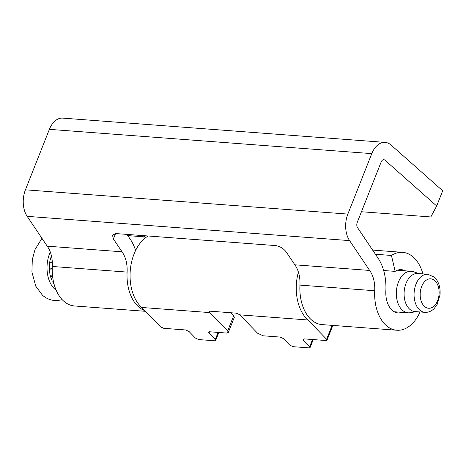 <?xml version="1.0" encoding="UTF-8"?>
<svg xmlns="http://www.w3.org/2000/svg" width="466" height="466" viewBox="0 0 466 466"><rect width="100%" height="100%" fill="white"/><g stroke="black" fill="none" stroke-linecap="round" stroke-linejoin="round"><path stroke-width="0.7" d="M144.815 310.641A39.051 24.995 -85.7 0 1 127.102 272.097L52.314 266.465A26.038 16.665 94.3 0 0 47.235 246.17L122.022 251.803L113.419 239.011L112.475 235.109L116.075 233.577L275.622 245.588C279.99 246.298 283.538 248.442 286.258 252.024L294.861 264.816L369.649 270.443L349.587 240.613A21.692 13.887 -85.7 0 1 347.846 214.086L371.786 153.623A21.692 13.887 -85.7 0 1 385.155 142.392A21.692 13.887 -85.7 0 1 391.044 145.025L442.7 190.786L436.683 205.984L385.027 160.222A4.34 2.779 -85.7 0 0 383.85 159.698A4.34 2.779 -85.7 0 0 381.176 161.941L357.236 222.404A4.34 2.779 -85.7 0 0 357.585 227.711L377.53 257.372A43.39 27.774 94.3 0 1 385.842 290.982A21.698 13.887 -85.7 0 0 398.11 312.925A21.698 13.887 -85.7 0 0 402.059 312.348M436.683 205.984L430.829 216.958L361.465 211.739M126.991 234.398L129.903 238.726A43.39 27.774 -85.7 0 1 135.606 250.481M144.274 238.773L143.825 236.821L127.812 235.615M143.825 236.821A39.051 24.995 -85.7 0 1 145.573 235.796M52.314 266.465A39.051 24.995 94.3 0 0 66.213 303.081A39.051 24.995 94.3 0 0 74.391 305.958L145.456 311.305M122.022 251.803A26.038 16.665 -85.7 0 1 127.102 272.097M385.155 142.392L62.741 118.119A21.692 13.887 94.3 0 0 49.373 129.35L25.432 189.813A21.692 13.887 94.3 0 0 27.174 216.346L47.235 246.17M369.649 270.443A26.038 16.665 -85.7 0 1 374.728 290.737A39.051 24.995 94.3 0 0 388.627 327.353A39.051 24.995 94.3 0 0 396.805 330.231A39.051 24.995 94.3 0 0 420.052 311.964M422.918 273.892A39.051 24.995 94.3 0 0 415.538 259.381A39.051 24.995 94.3 0 0 402.671 252.351A39.051 24.995 94.3 0 0 391.452 255.461L395.133 271.381A21.698 13.887 -85.7 0 1 401.366 269.651A21.698 13.887 -85.7 0 1 405.187 270.816M396.805 330.231L322.018 324.598A39.051 24.995 -85.7 0 1 299.941 285.11A26.038 16.665 94.3 0 0 294.861 264.816M383.658 270.519L395.133 271.381M375.439 254.255L391.452 255.461M160.426 326.771L163.77 328.32L185.707 329.969L189.05 331.518L195.353 338.031L198.697 339.574L214.651 340.774L215.682 340.436L215.298 339.528L208.995 333.015L208.611 332.107L209.642 331.775L226.593 333.05L228.311 332.485L227.664 330.971L209.886 312.599L141.746 307.473L160.426 326.771M307.939 319.985L239.798 314.853L257.582 333.225L263.156 335.8L280.107 337.075L283.45 338.625L289.753 345.131L293.097 346.681L309.051 347.881L310.082 347.543L309.698 346.634L303.395 340.122L303.005 339.213L304.036 338.881L325.973 340.53L327.004 340.192L326.619 339.283L307.939 319.985A39.482 25.275 -85.7 0 1 298.397 272.068M148.182 235.994A39.482 25.275 94.3 0 0 130.305 270.099A39.482 25.275 94.3 0 0 141.746 307.473M209.886 312.599A39.482 25.275 -85.7 0 1 209.653 312.389L209.246 311.533L210.277 311.195L236.204 313.146L239.565 314.643A39.482 25.275 94.3 0 0 239.798 314.853M230.734 312.733L233.682 315.773L234.328 317.288L228.311 332.485M54.015 283.928L52.961 282.379L53.037 281.179M53.374 281.202L52.256 281.12L50.479 276.606C50.998 275.61 50.864 275.091 50.072 275.039L49.32 269.791C50.002 269.08 49.978 268.503 49.25 268.072L49.879 260.908L51.411 255.77M52.961 282.379L53.642 282.431M52.343 262.818L49.6 262.608M49.879 260.908L52.239 261.082M52.227 270.012L49.32 269.791M49.25 268.072L52.244 268.294M50.479 276.606L52.646 276.769M52.483 275.22L50.072 275.039M415.946 311.655L410.383 312.68A20.824 13.328 -85.7 0 1 408.146 312.808A20.824 13.328 -85.7 0 1 402.49 310.274A20.824 13.328 94.3 0 1 397.108 286.404A20.824 13.328 94.3 0 1 411.274 271.27A20.824 13.328 94.3 0 1 413.464 271.73L418.812 273.583M424.899 312.325L414.926 311.573A19.089 12.221 -85.7 0 1 409.736 309.255A19.089 12.221 -85.7 0 1 404.803 287.371A19.089 12.221 -85.7 0 1 417.792 273.501L427.765 274.253L434.318 277.124C438.669 281.394 440.574 287.272 440.032 294.768L437.102 304.595L434.195 308.515C432.133 310.624 429.728 311.876 426.973 312.272L424.899 312.325A19.089 12.221 -85.7 0 1 419.709 310.007A19.089 12.221 -85.7 0 1 414.775 288.122A19.089 12.221 -85.7 0 1 427.765 274.253M349.587 240.613L27.174 216.346M347.846 214.086L25.432 189.813M371.786 153.623L49.373 129.35M115.58 233.553L113.419 239.011M374.728 290.737L299.941 285.11M326.619 339.283L332.13 325.361M218.117 332.409L215.298 339.528M209.49 331.763L208.995 333.015M233.682 315.773L227.664 330.971M210.125 311.183L209.653 312.389M312.511 339.516L309.698 346.634M303.89 338.869L303.395 340.122M50.276 251.978A26.463 16.939 94.3 0 0 54.854 289.194A26.463 16.939 94.3 0 0 56.182 290.242M424.538 306.459A14.749 9.442 94.3 0 0 437.638 300.611A14.749 9.442 94.3 0 0 434.766 280.625A14.749 9.442 94.3 0 0 421.672 286.468A14.749 9.442 94.3 0 0 424.538 306.459M402.671 252.351L372.631 250.085M218.839 332.462L215.682 340.436M313.239 339.568L310.082 347.543M332.858 325.414L327.004 340.192M41.94 238.301L35.02 249.56L32.3 259.585L31.921 272.045L35.766 286.176L42.453 295.188C45.918 298.31 50.013 300.098 54.743 300.558L57.504 300.57L62.211 299.685M394.288 311.76L408.146 312.808M397.416 270.228L411.274 271.27"/></g></svg>
